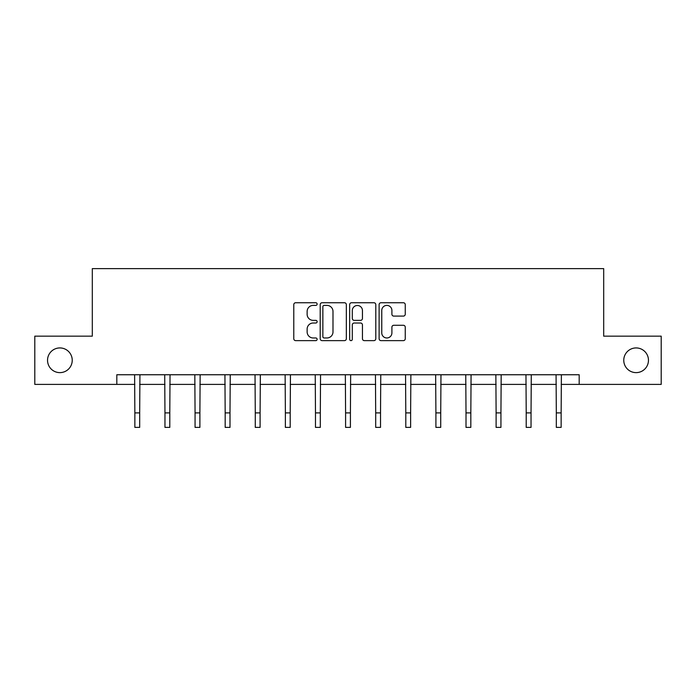 <?xml version="1.0" encoding="UTF-8"?>
<svg xmlns="http://www.w3.org/2000/svg" width="696" height="696" viewBox="0 0 696 696"><rect width="100%" height="100%" fill="white"/><g stroke="black" fill="none" stroke-linecap="round" stroke-linejoin="round"><path stroke-width="1.04" d="M317.124 304.074A1.322 1.322 0 0 0 315.801 302.743L295.67 302.743A1.897 1.897 0 0 0 293.782 304.639L293.782 338.735A1.897 1.897 0 0 0 295.67 340.631L315.801 340.631A1.322 1.322 0 0 0 317.124 339.3A1.322 1.322 0 0 0 315.801 337.978L313.191 337.978A6.064 6.064 0 0 1 307.136 331.914L307.136 329.077A6.064 6.064 0 0 1 313.191 323.014L315.801 323.014A1.322 1.322 0 0 0 317.124 321.691A1.322 1.322 0 0 0 315.801 320.36L313.191 320.36A6.064 6.064 0 0 1 307.136 314.296L307.136 311.46A6.064 6.064 0 0 1 313.191 305.396L315.801 305.396A1.322 1.322 0 0 0 317.124 304.074M623.764 360.284A12.354 12.354 0 0 0 636.109 372.63A12.354 12.354 0 0 0 648.463 360.284A12.354 12.354 0 0 0 636.109 347.93A12.354 12.354 0 0 0 623.764 360.284M47.537 360.284A12.354 12.354 0 0 0 59.891 372.63A12.354 12.354 0 0 0 72.236 360.284A12.354 12.354 0 0 0 59.891 347.93A12.354 12.354 0 0 0 47.537 360.284M403.358 316.097A1.897 1.897 0 0 0 405.255 314.209L405.255 304.639A1.897 1.897 0 0 0 403.358 302.743L381.008 302.743A1.897 1.897 0 0 0 379.111 304.639L379.111 338.735A1.897 1.897 0 0 0 381.008 340.631L403.358 340.631A1.897 1.897 0 0 0 405.255 338.735L405.255 327.181A1.897 1.897 0 0 0 403.358 325.284L393.788 325.284A1.897 1.897 0 0 0 391.9 327.181L391.9 332.914A5.063 5.063 0 0 1 386.828 337.978A5.063 5.063 0 0 1 381.765 332.914L381.765 310.468A5.063 5.063 0 0 1 386.828 305.396A5.063 5.063 0 0 1 391.9 310.468L391.9 314.209A1.897 1.897 0 0 0 393.788 316.097L403.358 316.097M116.815 384.401L34.8 384.401L34.8 336.159L92.307 336.159L92.307 268.621L603.693 268.621L603.693 336.159L661.2 336.159L661.2 384.401L579.185 384.401L579.185 374.752L116.815 374.752L116.815 384.401L134.859 384.401M346.338 304.639A1.897 1.897 0 0 0 344.45 302.743L322.1 302.743A1.897 1.897 0 0 0 320.204 304.639L320.204 338.735A1.897 1.897 0 0 0 322.1 340.631L344.45 340.631A1.897 1.897 0 0 0 346.338 338.735L346.338 304.639M351.55 302.743L373.9 302.743A1.897 1.897 0 0 1 375.796 304.639L375.796 338.735A1.897 1.897 0 0 1 373.9 340.631L364.339 340.631A1.897 1.897 0 0 1 362.442 338.735L362.442 324.91A1.897 1.897 0 0 0 360.545 323.014L354.203 323.014A1.897 1.897 0 0 0 352.306 324.91L352.306 339.3A1.322 1.322 0 0 1 350.984 340.631A1.322 1.322 0 0 1 349.662 339.3L349.662 304.639A1.897 1.897 0 0 1 351.55 302.743M139.679 384.401L164.961 384.401M169.789 384.401L195.063 384.401M199.891 384.401L225.173 384.401M229.993 384.401L255.275 384.401M260.095 384.401L285.377 384.401M290.206 384.401L315.479 384.401M320.308 384.401L345.59 384.401M350.41 384.401L375.692 384.401M380.521 384.401L405.794 384.401M410.623 384.401L435.905 384.401M440.725 384.401L466.007 384.401M470.827 384.401L496.109 384.401M500.937 384.401L526.211 384.401M531.039 384.401L556.322 384.401M561.141 384.401L579.185 384.401M324.179 305.396A1.322 1.322 0 0 0 322.857 306.727L322.857 336.655A1.322 1.322 0 0 0 324.179 337.978L326.929 337.978A6.064 6.064 0 0 0 332.993 331.914L332.993 311.46A6.064 6.064 0 0 0 326.929 305.396L324.179 305.396M362.442 310.555A5.063 5.063 0 0 0 357.379 305.492A5.063 5.063 0 0 0 352.306 310.555L352.306 318.464A1.897 1.897 0 0 0 354.203 320.36L360.545 320.36A1.897 1.897 0 0 0 362.442 318.464L362.442 310.555M134.615 374.752L134.859 412.911L139.679 412.911L139.931 374.752M134.859 412.911L134.859 427.379L139.679 427.379L139.679 412.911M164.717 374.752L164.961 412.911L169.789 412.911L170.033 374.752M164.961 412.911L164.961 427.379L169.789 427.379L169.789 412.911M194.819 374.752L195.063 412.911L199.891 412.911L200.135 374.752M195.063 412.911L195.063 427.379L199.891 427.379L199.891 412.911M224.93 374.752L225.173 412.911L229.993 412.911L230.237 374.752M225.173 412.911L225.173 427.379L229.993 427.379L229.993 412.911M255.032 374.752L255.275 412.911L260.095 412.911L260.348 374.752M255.275 412.911L255.275 427.379L260.095 427.379L260.095 412.911M285.134 374.752L285.377 412.911L290.206 412.911L290.45 374.752M285.377 412.911L285.377 427.379L290.206 427.379L290.206 412.911M315.236 374.752L315.479 412.911L320.308 412.911L320.551 374.752M315.479 412.911L315.479 427.379L320.308 427.379L320.308 412.911M345.346 374.752L345.59 412.911L350.41 412.911L350.654 374.752M345.59 412.911L345.59 427.379L350.41 427.379L350.41 412.911M375.449 374.752L375.692 412.911L380.521 412.911L380.764 374.752M375.692 412.911L375.692 427.379L380.521 427.379L380.521 412.911M405.55 374.752L405.794 412.911L410.623 412.911L410.866 374.752M405.794 412.911L405.794 427.379L410.623 427.379L410.623 412.911M435.652 374.752L435.905 412.911L440.725 412.911L440.968 374.752M435.905 412.911L435.905 427.379L440.725 427.379L440.725 412.911M465.763 374.752L466.007 412.911L470.827 412.911L471.07 374.752M466.007 412.911L466.007 427.379L470.827 427.379L470.827 412.911M495.865 374.752L496.109 412.911L500.937 412.911L501.181 374.752M496.109 412.911L496.109 427.379L500.937 427.379L500.937 412.911M525.967 374.752L526.211 412.911L531.039 412.911L531.283 374.752M526.211 412.911L526.211 427.379L531.039 427.379L531.039 412.911M556.069 374.752L556.322 412.911L561.141 412.911L561.385 374.752M556.322 412.911L556.322 427.379L561.141 427.379L561.141 412.911"/></g></svg>
